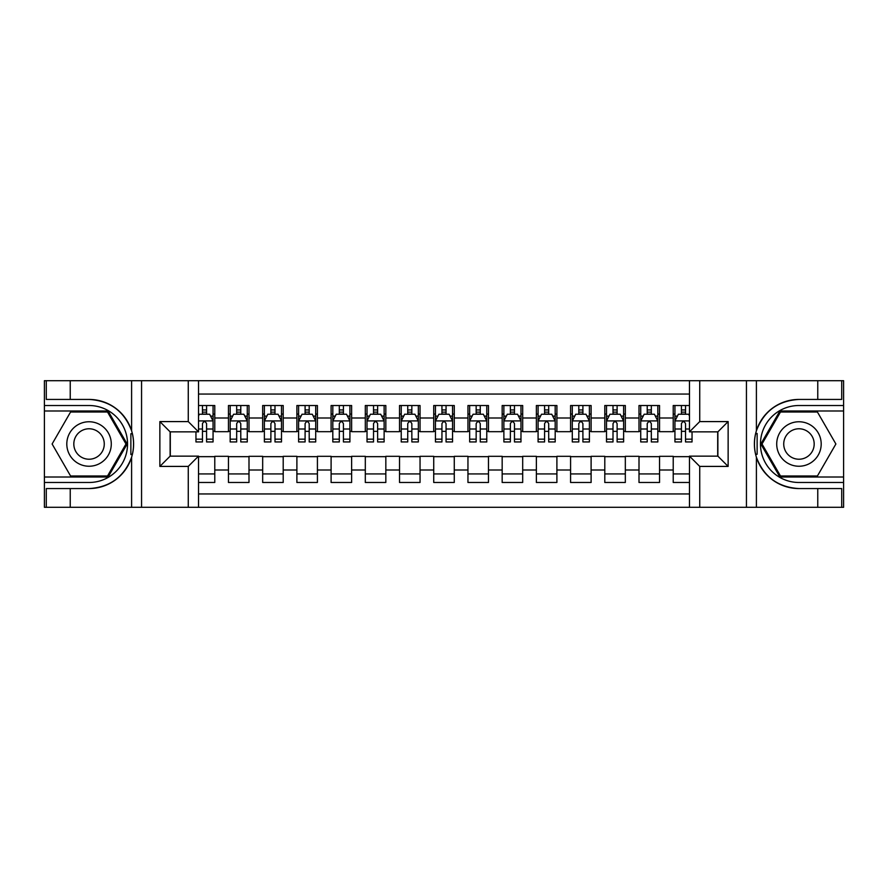 <?xml version="1.0" encoding="UTF-8"?>
<svg xmlns="http://www.w3.org/2000/svg" width="888" height="888" viewBox="0 0 888 888"><rect width="100%" height="100%" fill="white"/><g stroke="black" fill="none" stroke-linecap="round" stroke-linejoin="round"><path stroke-width="1.33" d="M198.524 507.292L689.476 507.292L689.476 456.143L717.87 456.143L717.87 431.857L689.476 431.857L689.476 380.708L198.524 380.708L198.524 431.857L170.13 431.857L170.13 456.143L198.524 456.143L198.524 507.292L70.23 507.292L70.23 488.567L89.044 488.567A44.567 44.567 0 0 0 131.602 457.231C134.21 448.418 134.21 439.593 131.602 430.769A44.567 44.567 0 0 0 89.044 399.434L70.23 399.434L70.23 380.708L44.4 380.708L44.4 477.011L108.103 477.011L127.173 444L108.103 410.989L44.4 410.989M689.476 405.516L673.226 405.516L673.226 418.004L659.54 418.004L659.54 431.679L673.226 431.679L673.226 418.004M659.54 418.004L659.54 405.516L639.005 405.516L639.005 418.004L625.33 418.004L625.33 431.679L639.005 431.679L639.005 418.004M625.33 418.004L625.33 405.516L604.795 405.516L604.795 418.004L591.108 418.004L591.108 431.679L604.795 431.679L604.795 418.004M591.108 418.004L591.108 405.516L570.584 405.516L570.584 418.004L556.898 418.004L556.898 431.679L570.584 431.679L570.584 418.004M556.898 418.004L556.898 405.516L536.374 405.516L536.374 418.004L522.688 418.004L522.688 431.679L536.374 431.679L536.374 418.004M522.688 418.004L522.688 405.516L502.164 405.516L502.164 418.004L488.478 418.004L488.478 431.679L502.164 431.679L502.164 418.004M488.478 418.004L488.478 405.516L467.954 405.516L467.954 418.004L454.268 418.004L454.268 431.679L467.954 431.679L467.954 418.004M454.268 418.004L454.268 405.516L433.733 405.516L433.733 418.004L420.046 418.004L420.046 431.679L433.733 431.679L433.733 418.004M420.046 418.004L420.046 405.516L399.522 405.516L399.522 418.004L385.836 418.004L385.836 431.679L399.522 431.679L399.522 418.004M385.836 418.004L385.836 405.516L365.312 405.516L365.312 418.004L351.626 418.004L351.626 431.679L365.312 431.679L365.312 418.004M351.626 418.004L351.626 405.516L331.102 405.516L331.102 418.004L317.416 418.004L317.416 431.679L331.102 431.679L331.102 418.004M317.416 418.004L317.416 405.516L296.892 405.516L296.892 418.004L283.205 418.004L283.205 431.679L296.892 431.679L296.892 418.004M283.205 418.004L283.205 405.516L262.67 405.516L262.67 418.004L248.995 418.004L248.995 431.679L262.67 431.679L262.67 418.004M248.995 418.004L248.995 405.516L228.46 405.516L228.46 431.679L214.774 431.679L214.774 405.516L198.524 405.516M198.524 482.484L214.774 482.484L214.774 456.321L228.46 456.321L228.46 482.484L248.995 482.484L248.995 456.321L262.67 456.321L262.67 469.996L248.995 469.996M262.67 469.996L262.67 482.484L283.205 482.484L283.205 456.321L296.892 456.321L296.892 469.996L283.205 469.996M296.892 469.996L296.892 482.484L317.416 482.484L317.416 456.321L331.102 456.321L331.102 469.996L317.416 469.996M331.102 469.996L331.102 482.484L351.626 482.484L351.626 456.321L365.312 456.321L365.312 469.996L351.626 469.996M365.312 469.996L365.312 482.484L385.836 482.484L385.836 456.321L399.522 456.321L399.522 469.996L385.836 469.996M399.522 469.996L399.522 482.484L420.046 482.484L420.046 456.321L433.733 456.321L433.733 469.996L420.046 469.996M433.733 469.996L433.733 482.484L454.268 482.484L454.268 456.321L467.954 456.321L467.954 469.996L454.268 469.996M467.954 469.996L467.954 482.484L488.478 482.484L488.478 456.321L502.164 456.321L502.164 469.996L488.478 469.996M502.164 469.996L502.164 482.484L522.688 482.484L522.688 456.321L536.374 456.321L536.374 469.996L522.688 469.996M536.374 469.996L536.374 482.484L556.898 482.484L556.898 456.321L570.584 456.321L570.584 469.996L556.898 469.996M570.584 469.996L570.584 482.484L591.108 482.484L591.108 456.321L604.795 456.321L604.795 469.996L591.108 469.996M604.795 469.996L604.795 482.484L625.33 482.484L625.33 456.321L639.005 456.321L639.005 469.996L625.33 469.996M639.005 469.996L639.005 482.484L659.54 482.484L659.54 456.321L673.226 456.321L673.226 469.996L659.54 469.996M689.476 394.05L198.524 394.05M198.524 493.95L689.476 493.95M673.226 469.996L673.226 482.484L689.476 482.484M170.296 431.857L170.296 456.143M717.704 456.143L717.704 431.857M202.464 414.063L206.571 414.063M213.065 414.063L214.774 414.063M202.464 431.346L206.571 431.346M213.065 431.346L214.774 431.346M198.524 456.654L214.774 456.654M198.524 473.937L214.774 473.937M228.46 431.346L230.17 431.346M236.674 431.346L240.781 431.346M247.275 431.346L248.995 431.346M228.46 414.063L230.17 414.063M236.674 414.063L240.781 414.063M247.275 414.063L248.995 414.063M228.46 456.654L248.995 456.654M228.46 473.937L248.995 473.937M262.67 456.654L283.205 456.654M262.67 473.937L283.205 473.937M262.67 414.063L264.38 414.063M270.884 414.063L274.991 414.063M281.496 414.063L283.205 414.063M262.67 431.346L264.38 431.346M270.884 431.346L274.991 431.346M281.496 431.346L283.205 431.346M296.892 456.654L317.416 456.654M296.892 473.937L317.416 473.937M296.892 414.063L298.601 414.063M305.095 414.063L309.202 414.063M315.706 414.063L317.416 414.063M296.892 431.346L298.601 431.346M305.095 431.346L309.202 431.346M315.706 431.346L317.416 431.346M331.102 456.654L351.626 456.654M331.102 473.937L351.626 473.937M331.102 414.063L332.811 414.063M339.305 414.063L343.412 414.063M349.916 414.063L351.626 414.063M331.102 431.346L332.811 431.346M339.305 431.346L343.412 431.346M349.916 431.346L351.626 431.346M365.312 456.654L385.836 456.654M365.312 473.937L385.836 473.937M365.312 414.063L367.022 414.063M373.526 414.063L377.633 414.063M384.127 414.063L385.836 414.063M365.312 431.346L367.022 431.346M373.526 431.346L377.633 431.346M384.127 431.346L385.836 431.346M399.522 456.654L420.046 456.654M399.522 473.937L420.046 473.937M399.522 414.063L401.232 414.063M407.736 414.063L411.843 414.063M418.337 414.063L420.046 414.063M399.522 431.346L401.232 431.346M407.736 431.346L411.843 431.346M418.337 431.346L420.046 431.346M433.733 456.654L454.268 456.654M433.733 473.937L454.268 473.937M433.733 414.063L435.442 414.063M441.947 414.063L446.054 414.063M452.558 414.063L454.268 414.063M433.733 431.346L435.442 431.346M441.947 431.346L446.054 431.346M452.558 431.346L454.268 431.346M467.954 456.654L488.478 456.654M467.954 473.937L488.478 473.937M467.954 414.063L469.663 414.063M476.157 414.063L480.264 414.063M486.768 414.063L488.478 414.063M467.954 431.346L469.663 431.346M476.157 431.346L480.264 431.346M486.768 431.346L488.478 431.346M502.164 456.654L522.688 456.654M502.164 473.937L522.688 473.937M502.164 414.063L503.873 414.063M510.367 414.063L514.474 414.063M520.979 414.063L522.688 414.063M502.164 431.346L503.873 431.346M510.367 431.346L514.474 431.346M520.979 431.346L522.688 431.346M536.374 456.654L556.898 456.654M536.374 473.937L556.898 473.937M536.374 414.063L538.084 414.063M544.588 414.063L548.695 414.063M555.189 414.063L556.898 414.063M536.374 431.346L538.084 431.346M544.588 431.346L548.695 431.346M555.189 431.346L556.898 431.346M570.584 456.654L591.108 456.654M570.584 473.937L591.108 473.937M570.584 414.063L572.294 414.063M578.798 414.063L582.905 414.063M589.399 414.063L591.108 414.063M570.584 431.346L572.294 431.346M578.798 431.346L582.905 431.346M589.399 431.346L591.108 431.346M604.795 456.654L625.33 456.654M604.795 473.937L625.33 473.937M604.795 414.063L606.504 414.063M613.009 414.063L617.116 414.063M623.62 414.063L625.33 414.063M604.795 431.346L606.504 431.346M613.009 431.346L617.116 431.346M623.62 431.346L625.33 431.346M639.005 456.654L659.54 456.654M639.005 473.937L659.54 473.937M639.005 414.063L640.725 414.063M647.219 414.063L651.326 414.063M657.83 414.063L659.54 414.063M639.005 431.346L640.725 431.346M647.219 431.346L651.326 431.346M657.83 431.346L659.54 431.346M673.226 456.654L689.476 456.654M673.226 473.937L689.476 473.937M673.226 414.063L674.936 414.063M681.429 414.063L685.536 414.063M673.226 431.346L674.936 431.346M681.429 431.346L685.536 431.346M206.571 409.956L202.464 409.956M195.959 439.16L195.959 441.947L202.464 441.947L202.464 439.16L195.959 439.16L195.959 431.857M210.589 416.117L213.065 416.117L213.065 441.947L206.571 441.947L206.571 423.643C205.195 421.012 203.829 421.012 202.464 423.643L202.464 439.16M213.065 416.117L213.065 405.516M213.065 421.079L209.646 414.23L199.378 414.23L198.524 415.95M202.464 414.23L202.464 405.516M206.571 405.516L206.571 414.23M100.166 424.742A22.233 22.233 0 0 0 69.786 432.878A22.233 22.233 0 0 0 77.933 463.259A22.233 22.233 0 0 0 108.303 455.122A22.233 22.233 0 0 0 100.166 424.742M96.659 430.813A15.229 15.229 0 0 0 75.857 436.385A15.229 15.229 0 0 0 81.43 457.187A15.229 15.229 0 0 0 102.231 451.615A15.229 15.229 0 0 0 96.659 430.813M107.515 475.99L70.574 475.99L52.115 444L70.574 412.01L107.515 412.01L125.985 444L107.515 475.99M810.067 424.742A22.233 22.233 0 0 0 779.697 432.878A22.233 22.233 0 0 0 787.834 463.259A22.233 22.233 0 0 0 818.214 455.122A22.233 22.233 0 0 0 810.067 424.742M806.57 430.813A15.229 15.229 0 0 0 785.769 436.385A15.229 15.229 0 0 0 791.341 457.187A15.229 15.229 0 0 0 812.143 451.615A15.229 15.229 0 0 0 806.57 430.813M817.426 475.99L780.485 475.99L762.015 444L780.485 412.01L817.426 412.01L835.885 444L817.426 475.99M130.869 454.268L132.412 454.268A44.567 44.567 0 0 0 132.412 433.744L130.869 433.744L130.869 454.534L132.345 454.534M70.23 380.708L131.602 380.708L131.602 430.769C124.176 411.144 109.99 400.699 89.044 399.434M89.044 488.567C109.99 487.301 124.176 476.856 131.602 457.231L131.602 507.292M188.267 507.292L188.267 466.411L159.862 466.411L159.862 421.589L188.267 421.589L188.267 380.708L141.558 380.708L141.558 507.292M70.23 507.292L44.4 507.292L44.4 477.011M44.4 482.484L89.044 482.484A38.484 38.484 0 0 0 127.539 444A38.484 38.484 0 0 0 89.044 405.516L44.4 405.516M131.602 380.708L141.558 380.708M188.267 380.708L198.524 380.708M70.23 488.567L46.287 488.567L46.287 507.292M70.23 399.434L46.287 399.434L46.287 380.708M188.267 466.411L198.524 456.143M159.862 466.411L170.13 456.143M159.862 421.589L170.13 431.857M188.267 421.589L198.524 431.857M130.869 433.744L132.345 433.477M133.444 447.83L133.577 442.435M133.145 437.562L132.9 436.119M757.131 433.733L755.588 433.733A44.567 44.567 0 0 0 755.588 454.256L757.131 454.256L757.131 433.466L755.655 433.466A44.567 44.567 0 0 1 798.956 399.434C778.01 400.699 763.824 411.144 756.398 430.769C753.79 439.582 753.79 448.407 756.398 457.231C763.824 476.856 778.01 487.301 798.956 488.567L817.77 488.567L817.77 507.292L843.6 507.292L843.6 410.989L779.897 410.989L760.827 444L779.897 477.011L843.6 477.011M757.131 454.256L755.655 454.523A44.567 44.567 0 0 0 798.956 488.567M689.476 380.708L817.77 380.708L817.77 399.434L798.956 399.434M699.733 380.708L699.733 421.589L728.138 421.589L728.138 466.411L699.733 466.411L699.733 507.292L746.442 507.292L746.442 380.708M756.398 457.231L756.398 507.292L817.77 507.292M817.77 380.708L843.6 380.708L843.6 410.989M843.6 405.516L798.956 405.516A38.484 38.484 0 0 0 760.461 444A38.484 38.484 0 0 0 798.956 482.484L843.6 482.484M756.398 507.292L746.442 507.292M699.733 507.292L689.476 507.292M817.77 399.434L841.713 399.434L841.713 380.708M817.77 488.567L841.713 488.567L841.713 507.292M699.733 421.589L689.476 431.857M728.138 421.589L717.87 431.857M728.138 466.411L717.87 456.143M699.733 466.411L689.476 456.143M754.556 440.171L754.423 445.565M754.856 450.438L755.1 451.881M240.781 409.956L236.674 409.956M247.275 439.16L240.781 439.16L240.781 441.947L247.275 441.947L247.275 421.079L243.856 414.23L233.6 414.23L230.17 421.079L230.17 441.947L236.674 441.947L236.674 439.16L230.17 439.16M230.17 421.079L230.17 405.516M247.275 421.079L247.275 405.516M236.674 414.23L236.674 405.516M240.781 405.516L240.781 414.23M240.781 439.16L240.781 423.643C239.416 421.012 238.04 421.012 236.674 423.643L236.674 439.16M274.991 409.956L270.884 409.956M281.496 439.16L274.991 439.16L274.991 441.947L281.496 441.947L281.496 421.079L278.066 414.23L267.81 414.23L264.38 421.079L264.38 441.947L270.884 441.947L270.884 439.16L264.38 439.16M264.38 421.079L264.38 405.516M281.496 421.079L281.496 405.516M270.884 414.23L270.884 405.516M274.991 405.516L274.991 414.23M274.991 439.16L274.991 423.643C273.626 421.012 272.261 421.012 270.884 423.643L270.884 439.16M309.202 409.956L305.095 409.956M315.706 439.16L309.202 439.16L309.202 441.947L315.706 441.947L315.706 421.079L312.287 414.23L302.02 414.23L298.601 421.079L298.601 441.947L305.095 441.947L305.095 439.16L298.601 439.16M298.601 421.079L298.601 405.516M315.706 421.079L315.706 405.516M305.095 414.23L305.095 405.516M309.202 405.516L309.202 414.23M309.202 439.16L309.202 423.643C307.836 421.012 306.471 421.012 305.095 423.643L305.095 439.16M343.412 409.956L339.305 409.956M349.916 439.16L343.412 439.16L343.412 441.947L349.916 441.947L349.916 421.079L346.498 414.23L336.23 414.23L332.811 421.079L332.811 441.947L339.305 441.947L339.305 439.16L332.811 439.16M332.811 421.079L332.811 405.516M349.916 421.079L349.916 405.516M339.305 414.23L339.305 405.516M343.412 405.516L343.412 414.23M343.412 439.16L343.412 423.643C342.046 421.012 340.681 421.012 339.305 423.643L339.305 439.16M377.633 409.956L373.526 409.956M384.127 439.16L377.633 439.16L377.633 441.947L384.127 441.947L384.127 421.079L380.708 414.23L370.44 414.23L367.022 421.079L367.022 441.947L373.526 441.947L373.526 439.16L367.022 439.16M367.022 421.079L367.022 405.516M384.127 421.079L384.127 405.516M373.526 414.23L373.526 405.516M377.633 405.516L377.633 414.23M377.633 439.16L377.633 423.643C376.257 421.012 374.891 421.012 373.526 423.643L373.526 439.16M411.843 409.956L407.736 409.956M418.337 439.16L411.843 439.16L411.843 441.947L418.337 441.947L418.337 421.079L414.918 414.23L404.651 414.23L401.232 421.079L401.232 441.947L407.736 441.947L407.736 439.16L401.232 439.16M401.232 421.079L401.232 405.516M418.337 421.079L418.337 405.516M407.736 414.23L407.736 405.516M411.843 405.516L411.843 414.23M411.843 439.16L411.843 423.643C410.478 421.012 409.102 421.012 407.736 423.643L407.736 439.16M446.054 409.956L441.947 409.956M452.558 439.16L446.054 439.16L446.054 441.947L452.558 441.947L452.558 421.079L449.128 414.23L438.872 414.23L435.442 421.079L435.442 441.947L441.947 441.947L441.947 439.16L435.442 439.16M435.442 421.079L435.442 405.516M452.558 421.079L452.558 405.516M441.947 414.23L441.947 405.516M446.054 405.516L446.054 414.23M446.054 439.16L446.054 423.643C444.688 421.012 443.323 421.012 441.947 423.643L441.947 439.16M480.264 409.956L476.157 409.956M486.768 439.16L480.264 439.16L480.264 441.947L486.768 441.947L486.768 421.079L483.35 414.23L473.082 414.23L469.663 421.079L469.663 441.947L476.157 441.947L476.157 439.16L469.663 439.16M469.663 421.079L469.663 405.516M486.768 421.079L486.768 405.516M476.157 414.23L476.157 405.516M480.264 405.516L480.264 414.23M480.264 439.16L480.264 423.643C478.898 421.012 477.533 421.012 476.157 423.643L476.157 439.16M514.474 409.956L510.367 409.956M520.979 439.16L514.474 439.16L514.474 441.947L520.979 441.947L520.979 421.079L517.56 414.23L507.292 414.23L503.873 421.079L503.873 441.947L510.367 441.947L510.367 439.16L503.873 439.16M503.873 421.079L503.873 405.516M520.979 421.079L520.979 405.516M510.367 414.23L510.367 405.516M514.474 405.516L514.474 414.23M514.474 439.16L514.474 423.643C513.109 421.012 511.743 421.012 510.367 423.643L510.367 439.16M548.695 409.956L544.588 409.956M555.189 439.16L548.695 439.16L548.695 441.947L555.189 441.947L555.189 421.079L551.77 414.23L541.502 414.23L538.084 421.079L538.084 441.947L544.588 441.947L544.588 439.16L538.084 439.16M538.084 421.079L538.084 405.516M555.189 421.079L555.189 405.516M544.588 414.23L544.588 405.516M548.695 405.516L548.695 414.23M548.695 439.16L548.695 423.643C547.319 421.012 545.954 421.012 544.588 423.643L544.588 439.16M582.905 409.956L578.798 409.956M589.399 439.16L582.905 439.16L582.905 441.947L589.399 441.947L589.399 421.079L585.98 414.23L575.713 414.23L572.294 421.079L572.294 441.947L578.798 441.947L578.798 439.16L572.294 439.16M572.294 421.079L572.294 405.516M589.399 421.079L589.399 405.516M578.798 414.23L578.798 405.516M582.905 405.516L582.905 414.23M582.905 439.16L582.905 423.643C581.54 421.012 580.164 421.012 578.798 423.643L578.798 439.16M617.116 409.956L613.009 409.956M623.62 439.16L617.116 439.16L617.116 441.947L623.62 441.947L623.62 421.079L620.19 414.23L609.934 414.23L606.504 421.079L606.504 441.947L613.009 441.947L613.009 439.16L606.504 439.16M606.504 421.079L606.504 405.516M623.62 421.079L623.62 405.516M613.009 414.23L613.009 405.516M617.116 405.516L617.116 414.23M617.116 439.16L617.116 423.643C615.75 421.012 614.374 421.012 613.009 423.643L613.009 439.16M651.326 409.956L647.219 409.956M657.83 439.16L651.326 439.16L651.326 441.947L657.83 441.947L657.83 421.079L654.4 414.23L644.144 414.23L640.725 421.079L640.725 441.947L647.219 441.947L647.219 439.16L640.725 439.16M640.725 421.079L640.725 405.516M657.83 421.079L657.83 405.516M647.219 414.23L647.219 405.516M651.326 405.516L651.326 414.23M651.326 439.16L651.326 423.643C649.961 421.012 648.595 421.012 647.219 423.643L647.219 439.16M685.536 409.956L681.429 409.956M689.476 415.95L688.622 414.23L678.354 414.23L674.936 421.079L674.936 441.947L681.429 441.947L681.429 439.16L674.936 439.16M674.936 421.079L674.936 405.516M692.041 431.857L692.041 441.947L685.536 441.947L685.536 423.643C684.171 421.012 682.805 421.012 681.429 423.643L681.429 439.16M681.429 414.23L681.429 405.516M685.536 405.516L685.536 414.23M228.46 469.996L214.774 469.996M228.46 418.004L214.774 418.004M212.987 420.912L198.524 420.912M213.065 439.16L206.571 439.16M202.464 429.004L198.524 429.004M213.065 429.004L206.571 429.004M206.571 412.132L202.464 412.132M756.398 380.708L756.398 430.769M247.197 420.912L230.258 420.912M230.17 416.117L232.656 416.117M244.799 416.117L247.275 416.117M236.674 429.004L230.17 429.004M247.275 429.004L240.781 429.004M240.781 412.132L236.674 412.132M281.407 420.912L264.469 420.912M264.38 416.117L266.866 416.117M279.01 416.117L281.496 416.117M270.884 429.004L264.38 429.004M281.496 429.004L274.991 429.004M274.991 412.132L270.884 412.132M315.617 420.912L298.679 420.912M298.601 416.117L301.076 416.117M313.22 416.117L315.706 416.117M305.095 429.004L298.601 429.004M315.706 429.004L309.202 429.004M309.202 412.132L305.095 412.132M349.828 420.912L332.9 420.912M332.811 416.117L335.287 416.117M347.441 416.117L349.916 416.117M339.305 429.004L332.811 429.004M349.916 429.004L343.412 429.004M343.412 412.132L339.305 412.132M384.038 420.912L367.11 420.912M367.022 416.117L369.497 416.117M381.651 416.117L384.127 416.117M373.526 429.004L367.022 429.004M384.127 429.004L377.633 429.004M377.633 412.132L373.526 412.132M418.259 420.912L401.321 420.912M401.232 416.117L403.718 416.117M415.862 416.117L418.337 416.117M407.736 429.004L401.232 429.004M418.337 429.004L411.843 429.004M411.843 412.132L407.736 412.132M452.469 420.912L435.531 420.912M435.442 416.117L437.928 416.117M450.072 416.117L452.558 416.117M441.947 429.004L435.442 429.004M452.558 429.004L446.054 429.004M446.054 412.132L441.947 412.132M486.68 420.912L469.741 420.912M469.663 416.117L472.139 416.117M484.282 416.117L486.768 416.117M476.157 429.004L469.663 429.004M486.768 429.004L480.264 429.004M480.264 412.132L476.157 412.132M520.89 420.912L503.962 420.912M503.873 416.117L506.349 416.117M518.503 416.117L520.979 416.117M510.367 429.004L503.873 429.004M520.979 429.004L514.474 429.004M514.474 412.132L510.367 412.132M555.1 420.912L538.172 420.912M538.084 416.117L540.559 416.117M552.713 416.117L555.189 416.117M544.588 429.004L538.084 429.004M555.189 429.004L548.695 429.004M548.695 412.132L544.588 412.132M589.321 420.912L572.383 420.912M572.294 416.117L574.78 416.117M586.924 416.117L589.399 416.117M578.798 429.004L572.294 429.004M589.399 429.004L582.905 429.004M582.905 412.132L578.798 412.132M623.531 420.912L606.593 420.912M606.504 416.117L608.99 416.117M621.134 416.117L623.62 416.117M613.009 429.004L606.504 429.004M623.62 429.004L617.116 429.004M617.116 412.132L613.009 412.132M657.742 420.912L640.803 420.912M640.725 416.117L643.201 416.117M655.344 416.117L657.83 416.117M647.219 429.004L640.725 429.004M657.83 429.004L651.326 429.004M651.326 412.132L647.219 412.132M689.476 420.912L675.024 420.912M674.936 416.117L677.411 416.117M692.041 439.16L685.536 439.16M681.429 429.004L674.936 429.004M689.476 429.004L685.536 429.004M685.536 412.132L681.429 412.132"/></g></svg>

